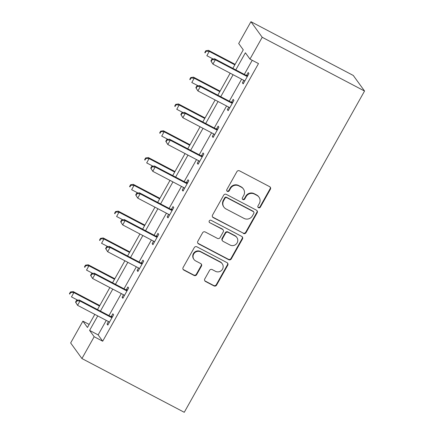 <?xml version="1.0" encoding="UTF-8"?>
<svg xmlns="http://www.w3.org/2000/svg" width="434" height="434" viewBox="0 0 434 434"><rect width="100%" height="100%" fill="white"/><g stroke="black" fill="none" stroke-linecap="round" stroke-linejoin="round"><path stroke-width="0.65" d="M258.496 207.723A1.362 1.313 144.1 0 0 260.329 207.159L270.387 189.24A1.948 1.877 144.1 0 0 269.655 186.674L239.525 170.844A1.948 1.877 144.1 0 0 236.899 171.652L226.846 189.571A1.362 1.313 144.1 0 0 227.356 191.367A1.362 1.313 144.1 0 0 229.19 190.803L230.492 188.481A6.228 6.011 144.1 0 1 238.879 185.898L241.391 187.222A6.228 6.011 144.1 0 1 243.718 195.43L242.416 197.747A1.362 1.313 144.1 0 0 242.926 199.542A1.362 1.313 144.1 0 0 244.76 198.978L246.062 196.662A6.228 6.011 144.1 0 1 254.449 194.079L256.961 195.398A6.228 6.011 144.1 0 1 259.288 203.606L257.986 205.928A1.362 1.313 144.1 0 0 258.496 207.723M257.926 207.116A1.362 1.313 144.1 0 0 260.026 206.736L270.078 188.817A1.948 1.877 144.1 0 0 270.122 187.021M226.787 190.759A1.362 1.313 144.1 0 0 228.886 190.38L230.188 188.063L230.492 188.481M242.356 198.935A1.362 1.313 144.1 0 0 244.456 198.56L245.758 196.239L246.062 196.662M204.783 278.91A1.948 1.877 144.1 0 0 205.51 281.476L213.967 285.914A1.948 1.877 144.1 0 0 216.588 285.105L227.752 265.207A1.948 1.877 144.1 0 0 227.025 262.646L196.89 246.816A1.948 1.877 144.1 0 0 194.269 247.624L183.105 267.523A1.948 1.877 144.1 0 0 183.832 270.089L194.041 275.449A1.948 1.877 144.1 0 0 196.662 274.646L201.441 266.129A1.948 1.877 144.1 0 0 200.714 263.563L195.653 260.905A5.208 5.024 144.1 0 1 194.378 253.098A5.208 5.024 144.1 0 1 200.714 251.883L220.553 262.299A5.208 5.024 144.1 0 1 221.828 270.105A5.208 5.024 144.1 0 1 215.492 271.321L212.183 269.585A1.948 1.877 144.1 0 0 209.562 270.393L204.783 278.91M106.265 320.39L98.127 334.891L102.695 341.211L94.173 336.73L81.928 358.549L184.26 412.3L364.549 91.037L353.271 75.451L250.939 21.7L238.695 43.519L243.262 49.834L232.863 68.371M102.695 341.211L258.496 63.581L249.968 59.1L262.212 37.286L364.549 91.037M243.398 233.47A1.948 1.877 144.1 0 0 246.018 232.662L257.183 212.763A1.948 1.877 144.1 0 0 256.456 210.197L226.32 194.372A1.948 1.877 144.1 0 0 223.7 195.175L212.535 215.074A1.948 1.877 144.1 0 0 213.262 217.64L243.094 233.047A1.948 1.877 144.1 0 0 245.715 232.244L256.879 212.345A1.948 1.877 144.1 0 0 256.917 210.544M242.47 238.988L231.3 258.886A1.948 1.877 144.1 0 1 228.68 259.695L198.544 243.865A1.948 1.877 144.1 0 1 197.817 241.299L202.597 232.781A1.948 1.877 144.1 0 1 205.217 231.978L217.439 238.396A1.948 1.877 144.1 0 0 220.06 237.588L223.228 231.94A1.948 1.877 144.1 0 0 222.501 229.374L209.779 222.691A1.362 1.313 144.1 0 1 209.443 220.646A1.362 1.313 144.1 0 1 211.103 220.331L241.738 236.422A1.948 1.877 144.1 0 1 242.47 238.988L242.161 238.564L230.996 258.463L231.3 258.886M252.225 60.288L244.315 74.388M241.624 79.183L229.277 101.187M226.581 105.988L214.239 127.987M211.542 132.788L199.195 154.786M196.504 159.587L184.157 181.591M181.461 186.387L169.119 208.391M166.423 213.192L154.075 235.19M151.385 239.991L139.037 261.99M136.347 266.791L123.999 288.794M121.303 293.59L108.956 315.594M243.816 80.339L242.411 82.84L243.176 83.892L248.959 73.585L248.199 72.532L246.637 75.315M228.778 107.138L227.373 109.639L228.132 110.692L233.921 100.384L233.156 99.332L231.599 102.115M213.74 133.938L212.334 136.439L213.094 137.497L218.877 127.184L218.118 126.131L216.555 128.914M198.696 160.737L197.291 163.244L198.056 164.296L203.839 153.989L203.079 152.936L201.517 155.714M183.658 187.542L182.253 190.043L183.018 191.096L188.801 180.788L188.036 179.736L186.479 182.513M168.62 214.342L167.215 216.843L167.974 217.895L173.757 207.588L172.998 206.535L171.435 209.318M153.576 241.141L152.171 243.642L152.936 244.7L158.719 234.387L157.96 233.335L156.397 236.118M138.538 267.941L137.133 270.447L137.898 271.5L143.681 261.192L142.916 260.14L141.359 262.917M123.5 294.746L122.095 297.247L122.855 298.299L128.638 287.992L127.878 286.939L126.316 289.717M108.457 321.545L107.052 324.046L107.816 325.099L113.6 314.791L112.84 313.739L111.278 316.522M81.928 358.549L70.65 342.963L82.894 321.149L87.467 327.464L94.813 314.379M89.165 324.437L82.894 321.149M97.737 315.914L89.599 330.415L94.173 336.73M249.968 59.1L245.394 52.785L235.787 69.907M233.096 74.708L220.749 96.706M218.052 101.507L205.711 123.511M203.014 128.307L190.667 150.31M187.976 155.106L175.629 177.11M172.938 181.911L160.591 203.909M157.895 208.711L145.547 230.709M142.857 235.51L130.509 257.514M127.818 262.31L115.471 284.313M112.775 289.115L100.428 311.113M262.212 37.286L250.939 21.7M97.504 309.578L109.851 287.574M112.542 282.778L124.889 260.774M127.585 255.973L139.932 233.975M142.623 229.174L154.971 207.175M157.661 202.374L170.009 180.37M172.705 175.575L185.052 153.571M187.743 148.775L200.09 126.771M202.781 121.97L215.128 99.972M217.825 95.171L230.172 73.167M98.127 334.891L89.599 330.415M242.411 82.84L243.458 83.388M227.373 109.639L228.42 110.187M212.334 136.439L213.376 136.992M197.291 163.244L198.338 163.792M182.253 190.043L183.3 190.591M167.215 216.843L168.256 217.391M152.171 243.642L153.218 244.196M137.133 270.447L138.18 270.995M122.095 297.247L123.137 297.795M107.052 324.046L108.099 324.594M258.979 197.144L258.669 196.721A6.228 6.011 144.1 0 0 256.651 194.974L256.961 195.398M245.758 196.239A6.228 6.011 144.1 0 1 254.145 193.656L256.651 194.974M243.409 188.964L243.1 188.546A6.228 6.011 144.1 0 0 241.082 186.799L241.391 187.222M230.188 188.063A6.228 6.011 144.1 0 1 238.575 185.481L241.082 186.799M212.492 216.875A1.948 1.877 144.1 0 0 212.958 217.222L243.094 233.047M253.798 213.387A1.362 1.313 144.1 0 0 253.288 211.591L226.836 197.698A1.362 1.313 144.1 0 0 225.002 198.262L223.629 200.709A6.228 6.011 144.1 0 0 225.962 208.917L244.044 218.416A6.228 6.011 144.1 0 0 252.425 215.834L253.798 213.387M253.733 211.976L253.423 211.553A1.362 1.313 144.1 0 0 252.984 211.174L253.288 211.591M223.944 207.175L223.64 206.752A6.228 6.011 144.1 0 1 223.326 200.286L224.698 197.844A1.362 1.313 144.1 0 1 226.532 197.28L252.984 211.174M197.779 243.1A1.948 1.877 144.1 0 0 198.24 243.441L228.376 259.272A1.948 1.877 144.1 0 0 230.996 258.463M223.13 229.917L222.826 229.499A1.948 1.877 144.1 0 0 222.197 228.951L209.779 222.691M209.204 222.083A1.362 1.313 144.1 0 0 209.476 222.268M230.123 245.058A5.208 5.024 144.1 0 0 236.872 237.496A5.208 5.024 144.1 0 0 235.185 236.036L228.192 232.364A1.948 1.877 144.1 0 0 225.571 233.172L222.403 238.819A1.948 1.877 144.1 0 0 223.13 241.385L230.123 245.058M236.872 237.496L236.568 237.072A5.208 5.024 144.1 0 0 234.881 235.613L235.185 236.036M222.501 240.837L222.197 240.42A1.948 1.877 144.1 0 1 222.099 238.396L225.268 232.749A1.948 1.877 144.1 0 1 227.888 231.94L234.881 235.613M242.161 238.564A1.948 1.877 144.1 0 0 242.205 236.769M222.241 263.758L221.937 263.34A5.208 5.024 144.1 0 0 220.25 261.881L220.553 262.299M193.965 259.445L193.662 259.022A5.208 5.024 144.1 0 1 200.41 251.46L220.25 261.881M183.061 269.319A1.948 1.877 144.1 0 0 183.528 269.666L193.738 275.031A1.948 1.877 144.1 0 0 196.358 274.223L201.137 265.706A1.948 1.877 144.1 0 0 201.175 263.91M204.745 280.706A1.948 1.877 144.1 0 0 205.206 281.053L213.664 285.496A1.948 1.877 144.1 0 0 216.284 284.688L227.449 264.789A1.948 1.877 144.1 0 0 227.487 262.988M235.125 64.335L208.488 50.344L209.248 51.396L206.839 55.693L213.137 59.002M234.843 64.84L209.248 51.396L206.079 51.207L205.776 50.783L204.81 52.503L205.114 52.921L206.079 51.207M205.114 52.921L204.81 52.503M205.776 50.783L208.488 50.344M246.387 76.124L245.622 75.071L214.58 58.769L215.345 59.821L246.387 76.124A1.98 1.915 144.1 0 0 247.092 76.335L247.396 76.368M212.172 59.632L215.345 59.821L212.931 64.118L210.908 60.928L211.212 61.346L212.172 59.632L211.868 59.208L210.908 60.928M244.733 81.115L244.543 80.881A1.98 1.915 144.1 0 0 243.973 80.42L212.931 64.118L211.212 61.346M245.622 75.071A1.98 1.915 144.1 0 0 246.328 75.283L247.917 75.44M214.58 58.769L211.868 59.208M220.087 91.14L193.445 77.143L194.21 78.196L191.801 82.493L198.099 85.802M219.805 91.639L194.21 78.196L191.041 78.006L190.732 77.583L189.772 79.303L190.076 79.726L191.041 78.006M190.076 79.726L189.772 79.303M190.732 77.583L193.445 77.143M205.049 117.939L178.407 103.948L179.166 105.001L176.757 109.292L183.061 112.601M204.761 118.444L179.166 105.001L175.998 104.806L175.694 104.388L174.728 106.102L175.038 106.525L175.998 104.806M175.038 106.525L174.728 106.102M175.694 104.388L178.407 103.948M231.344 102.929L230.584 101.871L199.542 85.569L200.302 86.621L231.344 102.929A1.98 1.915 144.1 0 0 232.054 103.135L232.358 103.167M197.134 86.431L200.302 86.621L197.893 90.918L195.864 87.728L196.168 88.145L197.134 86.431L196.83 86.008L195.864 87.728M229.694 107.914L229.505 107.681A1.98 1.915 144.1 0 0 228.935 107.22L197.893 90.918L196.168 88.145M230.584 101.871A1.98 1.915 144.1 0 0 231.289 102.082L232.879 102.24M199.542 85.569L196.83 86.008M216.306 129.728L215.546 128.676L184.499 112.368L185.264 113.42L216.306 129.728A1.98 1.915 144.1 0 0 217.011 129.94L217.32 129.967M182.096 113.231L185.264 113.42L182.855 117.717L180.826 114.527L181.13 114.95L182.096 113.231L181.792 112.807L180.826 114.527M214.656 134.714L214.461 134.48A1.98 1.915 144.1 0 0 213.897 134.025L182.855 117.717L181.13 114.95M215.546 128.676A1.98 1.915 144.1 0 0 216.251 128.882L217.841 129.039M184.499 112.368L181.792 112.807M190.005 144.739L163.368 130.748L164.128 131.8L161.719 136.097L168.018 139.406M189.723 145.244L164.128 131.8L160.96 131.605L160.656 131.187L159.69 132.907L159.994 133.325L160.96 131.605M159.994 133.325L159.69 132.907M160.656 131.187L163.368 130.748M174.967 171.538L148.325 157.547L149.09 158.6L146.681 162.896L152.98 166.206M174.685 172.043L149.09 158.6L145.922 158.41L145.618 157.987L144.652 159.707L144.956 160.124L145.922 158.41M144.956 160.124L144.652 159.707M145.618 157.987L148.325 157.547M159.929 198.338L133.287 184.347L134.046 185.399L131.638 189.696L137.941 193.005M159.641 198.843L134.046 185.399L130.878 185.209L130.574 184.786L129.609 186.506L129.918 186.929L130.878 185.209M129.918 186.929L129.609 186.506M130.574 184.786L133.287 184.347M201.267 156.528L200.503 155.475L169.461 139.173L170.226 140.225L201.267 156.528A1.98 1.915 144.1 0 0 201.973 156.739L202.277 156.766M167.052 140.03L170.226 140.225L167.812 144.517L165.788 141.327L166.092 141.75L167.052 140.03L166.748 139.612L165.788 141.327M199.618 161.513L199.423 161.28A1.98 1.915 144.1 0 0 198.853 160.824L167.812 144.517L166.092 141.75M200.503 155.475A1.98 1.915 144.1 0 0 201.208 155.687L202.797 155.839M169.461 139.173L166.748 139.612M186.224 183.327L185.464 182.275L154.423 165.972L155.182 167.025L186.224 183.327A1.98 1.915 144.1 0 0 186.935 183.539L187.238 183.571M152.014 166.83L155.182 167.025L152.773 171.322L150.744 168.132L151.048 168.549L152.014 166.83L151.71 166.412L150.744 168.132M184.575 188.313L184.385 188.085A1.98 1.915 144.1 0 0 183.815 187.624L152.773 171.322L151.048 168.549M185.464 182.275A1.98 1.915 144.1 0 0 186.17 182.486L187.759 182.643M154.423 165.972L151.71 166.412M171.186 210.132L170.426 209.074L139.385 192.772L140.144 193.824L171.186 210.132A1.98 1.915 144.1 0 0 171.891 210.338L172.2 210.371M136.976 193.635L140.144 193.824L137.735 198.121L135.706 194.931L136.01 195.349L136.976 193.635L136.672 193.211L135.706 194.931M169.537 215.118L169.341 214.884A1.98 1.915 144.1 0 0 168.777 214.423L137.735 198.121L136.01 195.349M170.426 209.074A1.98 1.915 144.1 0 0 171.132 209.286L172.721 209.443M139.385 192.772L136.672 193.211M156.148 236.931L155.383 235.879L124.341 219.571L125.106 220.624L156.148 236.931A1.98 1.915 144.1 0 0 156.853 237.138L157.157 237.17M121.932 220.434L125.106 220.624L122.692 224.921L120.668 221.731L120.972 222.154L121.932 220.434L121.628 220.011L120.668 221.731M154.499 241.917L154.303 241.684A1.98 1.915 144.1 0 0 153.734 241.223L122.692 224.921L120.972 222.154M155.383 235.879A1.98 1.915 144.1 0 0 156.088 236.085L157.678 236.242M124.341 219.571L121.628 220.011M141.104 263.731L140.345 262.678L109.303 246.371L110.062 247.429L141.104 263.731A1.98 1.915 144.1 0 0 141.815 263.943L142.119 263.97M106.894 247.234L110.062 247.429L107.654 251.72L105.625 248.53L105.929 248.953L106.894 247.234L106.59 246.816L105.625 248.53M139.455 268.717L139.265 268.483A1.98 1.915 144.1 0 0 138.696 268.028L107.654 251.72L105.929 248.953M140.345 262.678A1.98 1.915 144.1 0 0 141.05 262.89L142.64 263.042M109.303 246.371L106.59 246.816M126.066 290.53L125.307 289.478L94.265 273.176L95.024 274.228L126.066 290.53A1.98 1.915 144.1 0 0 126.771 290.742L127.081 290.769M91.856 274.033L95.024 274.228L92.616 278.519L90.587 275.33L90.89 275.753L91.856 274.033L91.552 273.615L90.587 275.33M124.417 295.516L124.222 295.283A1.98 1.915 144.1 0 0 123.657 294.827L92.616 278.519L90.89 275.753M125.307 289.478A1.98 1.915 144.1 0 0 126.012 289.69L127.601 289.841M94.265 273.176L91.552 273.615M144.885 225.143L118.249 211.146L119.008 212.204L116.6 216.495L122.898 219.805M144.603 225.647L119.008 212.204L115.84 212.009L115.536 211.591L114.571 213.306L114.874 213.729L115.84 212.009M114.874 213.729L114.571 213.306M115.536 211.591L118.249 211.146M129.847 251.942L103.205 237.951L103.97 239.004L101.561 243.295L107.86 246.61M129.565 252.447L103.97 239.004L100.802 238.808L100.498 238.391L99.532 240.105L99.836 240.528L100.802 238.808M99.836 240.528L99.532 240.105M100.498 238.391L103.205 237.951M114.809 278.742L88.167 264.751L88.932 265.803L86.518 270.1L92.822 273.409M114.522 279.246L88.932 265.803L85.758 265.613L85.455 265.19L84.489 266.91L84.798 267.328L85.758 265.613M84.798 267.328L84.489 266.91M85.455 265.19L88.167 264.751M99.766 305.541L73.129 291.55L73.888 292.603L71.48 296.899L77.778 300.209M99.484 306.046L73.888 292.603L70.72 292.413L70.416 291.99L69.451 293.709L69.755 294.133L70.72 292.413M69.755 294.133L69.451 293.709M70.416 291.99L73.129 291.55M111.028 317.33L110.263 316.277L79.221 299.975L79.986 301.028L111.028 317.33A1.98 1.915 144.1 0 0 111.733 317.542L112.037 317.574M76.813 300.838L79.986 301.028L77.572 305.324L75.549 302.135L75.852 302.552L76.813 300.838L76.509 300.415L75.549 302.135M109.379 322.321L109.184 322.088A1.98 1.915 144.1 0 0 108.614 321.627L77.572 305.324L75.852 302.552M110.263 316.277A1.98 1.915 144.1 0 0 110.968 316.489L112.558 316.646M79.221 299.975L76.509 300.415M260.026 206.736L260.329 207.159M228.886 190.38L229.19 190.803M244.456 198.56L244.76 198.978M254.145 193.656L254.449 194.079M238.575 185.481L238.879 185.898M270.078 188.817L270.387 189.24M212.958 217.222L213.262 217.64M256.879 212.345L257.183 212.763M245.715 232.244L246.018 232.662M226.532 197.28L226.836 197.698M224.698 197.844L225.002 198.262M223.326 200.286L223.629 200.709M228.376 259.272L228.68 259.695M198.24 243.441L198.544 243.865M222.197 228.951L222.501 229.374M227.888 231.94L228.192 232.364M225.268 232.749L225.571 233.172M222.099 238.396L222.403 238.819M200.41 251.46L200.714 251.883M201.137 265.706L201.441 266.129M196.358 274.223L196.662 274.646M193.738 275.031L194.041 275.449M183.528 269.666L183.832 270.089M227.449 264.789L227.752 265.207M216.284 284.688L216.588 285.105M213.664 285.496L213.967 285.914M205.206 281.053L205.51 281.476M247.092 76.335L246.328 75.283M232.054 103.135L231.289 102.082M217.011 129.94L216.251 128.882M201.973 156.739L201.208 155.687M186.935 183.539L186.17 182.486M171.891 210.338L171.132 209.286M156.853 237.138L156.088 236.085M141.815 263.943L141.05 262.89M126.771 290.742L126.012 289.69M111.733 317.542L110.968 316.489"/></g></svg>
